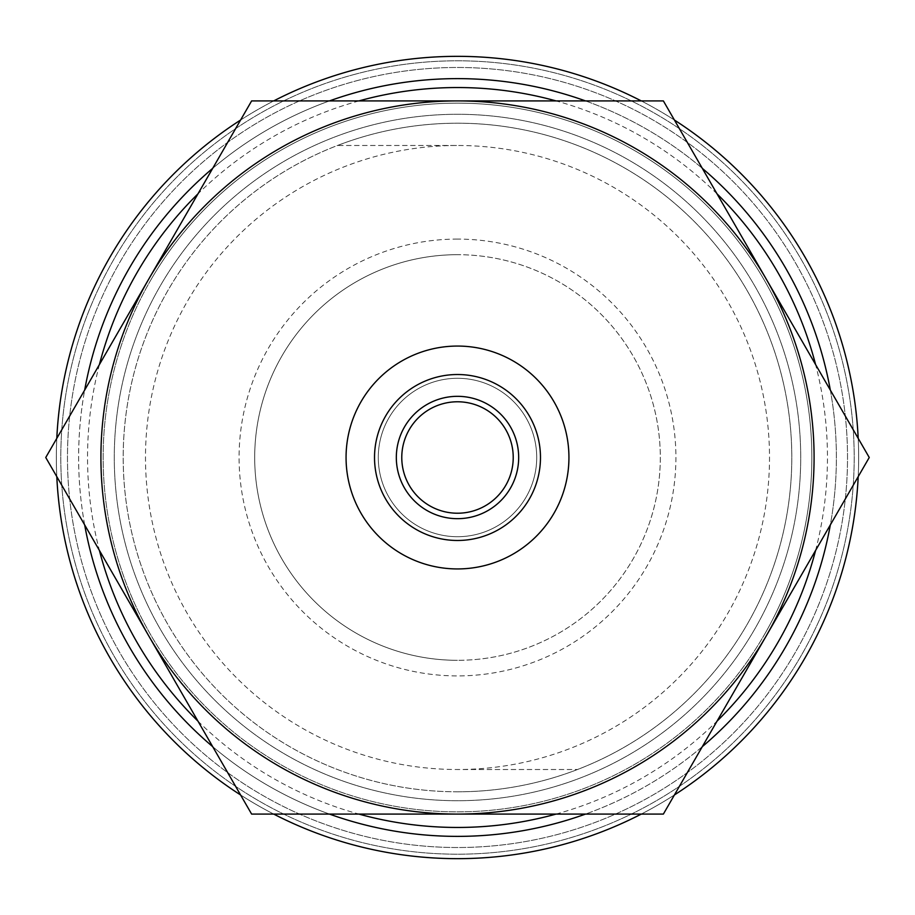 <?xml version="1.0" encoding="UTF-8"?>
<svg xmlns="http://www.w3.org/2000/svg" width="915" height="915" viewBox="0 0 915 915"><rect width="100%" height="100%" fill="white"/><g stroke="black" fill="none" stroke-linecap="round" stroke-linejoin="round"><path stroke-width="0.69" stroke-dasharray="4.58 3.43" d="M409.245 429.638A55.712 55.712 0 0 0 429.638 505.755A55.712 55.712 0 0 0 505.755 485.362A55.712 55.712 0 0 0 485.362 409.245A55.712 55.712 0 0 0 409.245 429.638M150.62 280.322A354.357 354.357 0 0 1 634.678 150.62A354.357 354.357 0 0 1 764.38 634.678A354.357 354.357 0 0 0 634.678 150.62A354.357 354.357 0 0 0 150.62 280.322A354.357 354.357 0 0 0 280.322 764.38A354.357 354.357 0 0 0 764.38 634.678A354.357 354.357 0 0 1 280.322 764.38A354.357 354.357 0 0 1 150.62 280.322M148.688 279.212L251.625 100.913L663.375 100.913L869.25 457.5L663.375 814.087L251.625 814.087L45.75 457.5L148.688 279.212M388.898 417.892A79.216 79.216 0 0 1 497.108 388.898A79.216 79.216 0 0 1 526.102 497.108A79.216 79.216 0 0 1 417.892 526.102A79.216 79.216 0 0 1 388.898 417.892A79.216 79.216 0 0 1 497.108 388.898A79.216 79.216 0 0 1 526.102 497.108A79.216 79.216 0 0 1 417.892 526.102A79.216 79.216 0 0 1 388.898 417.892A79.216 79.216 0 0 1 497.108 388.898A79.216 79.216 0 0 1 526.102 497.108A79.216 79.216 0 0 1 417.892 526.102A79.216 79.216 0 0 1 388.898 417.892A79.216 79.216 0 0 1 497.108 388.898A79.216 79.216 0 0 1 526.102 497.108A79.216 79.216 0 0 1 417.892 526.102A79.216 79.216 0 0 1 388.898 417.892M360.99 401.788A111.436 111.436 0 0 1 513.212 360.99A111.436 111.436 0 0 1 554.01 513.212A111.436 111.436 0 0 1 401.788 554.01A111.436 111.436 0 0 1 360.99 401.788A111.436 111.436 0 0 1 513.212 360.99A111.436 111.436 0 0 1 554.01 513.212A111.436 111.436 0 0 1 401.788 554.01A111.436 111.436 0 0 1 360.99 401.788A111.436 111.436 0 0 1 513.212 360.99A111.436 111.436 0 0 1 554.01 513.212A111.436 111.436 0 0 1 401.788 554.01A111.436 111.436 0 0 1 360.99 401.788A111.436 111.436 0 0 1 513.212 360.99A111.436 111.436 0 0 1 554.01 513.212A111.436 111.436 0 0 1 401.788 554.01A111.436 111.436 0 0 1 360.99 401.788A111.436 111.436 0 0 1 513.212 360.99A111.436 111.436 0 0 1 554.01 513.212A111.436 111.436 0 0 1 401.788 554.01A111.436 111.436 0 0 1 360.99 401.788M365.005 113.117A356.587 356.587 0 0 0 113.117 549.995A356.587 356.587 0 0 0 549.995 801.883A356.587 356.587 0 0 1 113.117 549.995A356.587 356.587 0 0 1 365.005 113.117A356.587 356.587 0 0 0 113.117 549.995A356.587 356.587 0 0 0 549.995 801.883A356.587 356.587 0 0 0 801.883 365.005A356.587 356.587 0 0 0 365.005 113.117A356.587 356.587 0 0 1 801.883 365.005A356.587 356.587 0 0 1 549.995 801.883A356.587 356.587 0 0 0 801.883 365.005A356.587 356.587 0 0 0 365.005 113.117M368.471 126.03A343.216 343.216 0 0 0 126.03 546.529A343.216 343.216 0 0 0 546.529 788.97A343.216 343.216 0 0 0 788.97 368.471A343.216 343.216 0 0 0 368.471 126.03A343.216 343.216 0 0 0 126.03 546.529A343.216 343.216 0 0 0 546.529 788.97A343.216 343.216 0 0 0 788.97 368.471A343.216 343.216 0 0 0 368.471 126.03M358.932 100.913A369.957 369.957 0 0 0 197.972 193.843M99.403 364.57A369.957 369.957 0 0 0 99.403 550.43M197.972 721.157A369.957 369.957 0 0 0 358.932 814.087M585.531 100.913A378.867 378.867 0 0 1 702.297 168.337M830.328 390.076A378.867 378.867 0 0 1 830.328 524.924M702.297 746.663A378.867 378.867 0 0 1 585.531 814.087M641.278 100.913A401.159 401.159 0 0 1 674.424 120.048M858.201 438.365A401.159 401.159 0 0 1 858.201 476.635M674.424 794.952A401.159 401.159 0 0 1 641.278 814.087M353.442 70.066A401.159 401.159 0 0 1 844.934 353.442A401.159 401.159 0 0 1 561.558 844.934A401.159 401.159 0 0 1 70.066 561.558A401.159 401.159 0 0 1 353.442 70.066A401.159 401.159 0 0 1 844.934 353.442A401.159 401.159 0 0 1 561.558 844.934A401.159 401.159 0 0 1 70.066 561.558A401.159 401.159 0 0 1 353.442 70.066A401.159 401.159 0 0 1 844.934 353.442A401.159 401.159 0 0 1 561.558 844.934A401.159 401.159 0 0 1 70.066 561.558A401.159 401.159 0 0 1 353.442 70.066M356.335 80.829A390.019 390.019 0 0 1 834.171 356.335A390.019 390.019 0 0 1 558.665 834.171A390.019 390.019 0 0 1 80.829 558.665A390.019 390.019 0 0 1 356.335 80.829A390.019 390.019 0 0 1 834.171 356.335A390.019 390.019 0 0 1 558.665 834.171A390.019 390.019 0 0 1 80.829 558.665A390.019 390.019 0 0 1 356.335 80.829A390.019 390.019 0 0 1 834.171 356.335A390.019 390.019 0 0 1 558.665 834.171A390.019 390.019 0 0 1 80.829 558.665A390.019 390.019 0 0 1 356.335 80.829A390.019 390.019 0 0 1 834.171 356.335A390.019 390.019 0 0 1 558.665 834.171A390.019 390.019 0 0 1 80.829 558.665A390.019 390.019 0 0 1 356.335 80.829M354.597 74.378A396.698 396.698 0 0 1 840.622 354.597A396.698 396.698 0 0 1 560.403 840.622A396.698 396.698 0 0 1 74.378 560.403A396.698 396.698 0 0 1 354.597 74.378A396.698 396.698 0 0 1 840.622 354.597A396.698 396.698 0 0 1 560.403 840.622A396.698 396.698 0 0 1 74.378 560.403A396.698 396.698 0 0 1 354.597 74.378M359.229 91.591A378.867 378.867 0 0 1 823.409 359.229A378.867 378.867 0 0 1 555.771 823.409A378.867 378.867 0 0 1 91.591 555.771A378.867 378.867 0 0 1 359.229 91.591M457.5 239.089A218.411 218.411 0 0 0 239.089 457.5A218.411 218.411 0 0 0 457.5 675.911A218.411 218.411 0 0 0 675.911 457.5A218.411 218.411 0 0 0 457.5 239.089M457.5 254.69A202.81 202.81 0 0 0 254.69 457.5A202.81 202.81 0 0 0 457.5 660.31A202.81 202.81 0 0 1 254.69 457.5A202.81 202.81 0 0 1 457.5 254.69A202.81 202.81 0 0 1 660.31 457.5A202.81 202.81 0 0 1 457.5 660.31A202.81 202.81 0 0 0 660.31 457.5A202.81 202.81 0 0 0 457.5 254.69M457.5 791.795A334.295 334.295 0 0 0 791.795 457.5A334.295 334.295 0 0 0 457.5 123.205A334.295 334.295 0 0 0 123.205 457.5A334.295 334.295 0 0 0 577.514 769.515A334.295 334.295 0 0 0 457.5 123.205A334.295 334.295 0 0 0 337.486 145.485L457.5 145.485A312.015 312.015 0 0 1 769.515 457.5A312.015 312.015 0 0 1 457.5 769.515L577.514 769.515L457.5 769.515A312.015 312.015 0 0 1 145.485 457.5A312.015 312.015 0 0 1 457.5 145.485L337.486 145.485A334.295 334.295 0 0 0 457.5 791.795M329.469 814.087A378.867 378.867 0 0 1 212.703 746.663M84.672 524.924A378.867 378.867 0 0 1 84.672 390.076M212.703 168.337A378.867 378.867 0 0 1 329.469 100.913M556.068 814.087A369.957 369.957 0 0 0 717.028 721.157M815.597 550.43A369.957 369.957 0 0 0 815.597 364.57M717.028 193.843A369.957 369.957 0 0 0 556.068 100.913M273.722 814.087A401.159 401.159 0 0 1 240.576 794.952M56.799 476.635A401.159 401.159 0 0 1 56.799 438.365M240.576 120.048A401.159 401.159 0 0 1 273.722 100.913"/><path stroke-width="1.37" d="M505.755 485.362A55.712 55.712 0 0 1 429.638 505.755A55.712 55.712 0 0 1 409.245 429.638A55.712 55.712 0 0 1 485.362 409.245A55.712 55.712 0 0 1 505.755 485.362M360.99 401.788A111.436 111.436 0 0 1 513.212 360.99A111.436 111.436 0 0 1 554.01 513.212A111.436 111.436 0 0 1 401.788 554.01A111.436 111.436 0 0 1 360.99 401.788M556.068 100.913A369.957 369.957 0 0 0 358.932 100.913M197.972 193.843A369.957 369.957 0 0 0 99.403 364.57M99.403 550.43A369.957 369.957 0 0 0 197.972 721.157M358.932 814.087A369.957 369.957 0 0 0 556.068 814.087M329.469 100.913A378.867 378.867 0 0 1 585.531 100.913M702.297 168.337A378.867 378.867 0 0 1 830.328 390.076M830.328 524.924A378.867 378.867 0 0 1 702.297 746.663M585.531 814.087A378.867 378.867 0 0 1 329.469 814.087M273.722 100.913A401.159 401.159 0 0 1 641.278 100.913M674.424 120.048A401.159 401.159 0 0 1 858.201 438.365M858.201 476.635A401.159 401.159 0 0 1 674.424 794.952M641.278 814.087A401.159 401.159 0 0 1 273.722 814.087M212.703 746.663A378.867 378.867 0 0 1 84.672 524.924M84.672 390.076A378.867 378.867 0 0 1 212.703 168.337M717.028 721.157A369.957 369.957 0 0 0 815.597 550.43M815.597 364.57A369.957 369.957 0 0 0 717.028 193.843M240.576 794.952A401.159 401.159 0 0 1 56.799 476.635M56.799 438.365A401.159 401.159 0 0 1 240.576 120.048M766.312 279.212L663.375 100.913L457.5 100.913A356.587 356.587 0 0 1 766.312 635.788L869.25 457.5L766.312 279.212M148.688 279.212A356.587 356.587 0 0 1 457.5 100.913L251.625 100.913L45.75 457.5L148.688 635.788A356.587 356.587 0 0 1 148.688 279.212M457.5 814.087A356.587 356.587 0 0 1 148.688 635.788L251.625 814.087L663.375 814.087L766.312 635.788A356.587 356.587 0 0 1 457.5 814.087M404.522 426.916A61.168 61.168 0 0 1 488.084 404.522A61.168 61.168 0 0 1 510.478 488.084A61.168 61.168 0 0 1 426.916 510.478A61.168 61.168 0 0 1 404.522 426.916M385.638 416.016A82.968 82.968 0 0 1 498.984 385.638A82.968 82.968 0 0 1 529.362 498.984A82.968 82.968 0 0 1 416.016 529.362A82.968 82.968 0 0 1 385.638 416.016"/></g></svg>
